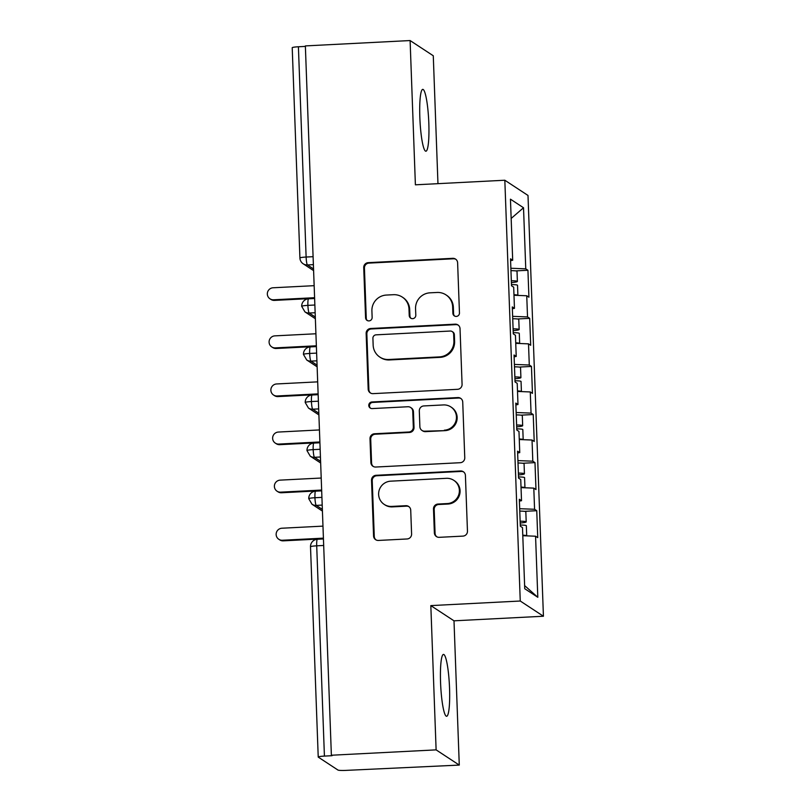 <?xml version="1.0" encoding="UTF-8"?>
<svg xmlns="http://www.w3.org/2000/svg" width="811" height="811" viewBox="0 0 811 811"><rect width="100%" height="100%" fill="white"/><g stroke="black" fill="none" stroke-linecap="round" stroke-linejoin="round"><path stroke-width="1.22" d="M456.289 316.422A3.325 3.274 -56.7 0 0 459.462 312.955L457.617 262.805A4.744 4.673 -56.7 0 0 452.751 258.324L368.245 262.652A4.744 4.673 -56.7 0 0 363.723 267.61L365.568 317.76A3.325 3.274 -56.7 0 0 368.975 320.903A3.325 3.274 -56.7 0 0 372.137 317.425L371.904 310.937A15.196 14.963 -56.7 0 1 386.371 295.062L393.416 294.697A15.196 14.963 -56.7 0 1 408.987 309.032L409.231 315.53A3.325 3.274 -56.7 0 0 412.637 318.662A3.325 3.274 -56.7 0 0 415.8 315.185L415.556 308.697A15.196 14.963 -56.7 0 1 430.033 292.822L437.068 292.467A15.196 14.963 -56.7 0 1 452.65 306.801L452.883 313.289A3.325 3.274 -56.7 0 0 456.289 316.422M449.547 688.296A30.96 4.359 87.1 0 0 443.465 654.426A30.96 4.359 87.1 0 0 440.555 682.396A30.96 4.359 87.1 0 0 446.638 716.265A30.96 4.359 87.1 0 0 449.547 688.296M428.826 123.242A30.96 4.359 87.1 0 0 422.754 89.372A30.96 4.359 87.1 0 0 419.834 117.342A30.96 4.359 87.1 0 0 425.917 151.211A30.96 4.359 87.1 0 0 428.826 123.242M434.361 532.847A4.744 4.673 -56.7 0 0 439.227 537.328L462.939 536.112A4.744 4.673 -56.7 0 0 467.46 531.154L465.413 475.449A4.744 4.673 -56.7 0 0 460.547 470.968L376.051 475.297A4.744 4.673 -56.7 0 0 371.529 480.264L373.567 535.959A4.744 4.673 -56.7 0 0 378.433 540.44L407.071 538.97A4.744 4.673 -56.7 0 0 411.593 534.013L410.721 510.17A4.744 4.673 -56.7 0 0 405.855 505.699L391.652 506.419A12.702 12.51 -56.7 0 1 379.092 490.523A12.702 12.51 -56.7 0 1 390.72 481.166L446.354 478.318A12.702 12.51 -56.7 0 1 458.914 494.213A12.702 12.51 -56.7 0 1 447.277 503.57L438.011 504.047A4.744 4.673 -56.7 0 0 433.49 509.004L434.361 532.847L435.061 533.303A4.744 4.673 -56.7 0 0 436.815 536.791M437.96 183.661L433.277 55.766L410.102 40.55L305.362 45.913L331.375 755.234L332.074 755.7L324.42 756.095A7.258 0.74 177.9 0 0 318.226 757.048A7.258 0.74 177.9 0 0 318.297 757.15L337.964 770.055A7.258 0.74 177.9 0 0 346.185 770.379L459.279 765.087L453.998 620.82L543.431 616.238L520.256 601.022L430.823 605.604L436.115 749.871L331.375 755.234M410.102 40.55L415.394 184.817L504.827 180.235L520.256 601.022M457.556 389.31A4.744 4.673 -56.7 0 0 462.077 384.343L460.03 328.648A4.744 4.673 -56.7 0 0 455.164 324.167L370.668 328.496A4.744 4.673 -56.7 0 0 366.146 333.453L368.184 389.158A4.744 4.673 -56.7 0 0 373.05 393.639L457.556 389.31M462.726 402.053L464.764 457.749A4.744 4.673 -56.7 0 1 460.242 462.706L375.746 467.035A4.744 4.673 -56.7 0 1 370.88 462.554L369.998 438.721A4.744 4.673 -56.7 0 1 374.52 433.763L408.795 432.01A4.744 4.673 -56.7 0 0 413.316 427.042L412.738 411.228A4.744 4.673 -56.7 0 0 407.872 406.747L372.188 408.582A3.325 3.274 -56.7 0 1 368.904 404.415A3.325 3.274 -56.7 0 1 371.945 401.972L457.86 397.572A4.744 4.673 -56.7 0 1 462.726 402.053M543.431 616.238L528.002 195.451L504.827 180.235M511.163 218.453L523.521 207.758L510.454 199.182L512.694 260.26L510.524 258.831L511.508 285.766L513.687 287.185L514.458 308.352L512.288 306.923L513.272 333.848L515.451 335.278L516.222 356.435L514.052 355.005L515.036 381.94L517.215 383.37L517.986 404.527L515.806 403.097L516.8 430.033L518.979 431.462L519.75 452.619L517.57 451.19L518.564 478.115L520.743 479.544L521.514 500.711L519.334 499.282L520.327 526.207L522.497 527.637L524.737 588.715L537.805 597.291L535.564 536.213L522.801 535.706M523.521 207.758L525.761 268.836L510.869 268.248M515.674 270.894L527.931 270.266L525.761 268.836M527.931 270.266L528.924 297.191L526.745 295.762L527.525 316.929L512.633 316.341M517.428 318.976L529.695 318.348L527.525 316.929M529.695 318.348L530.688 345.283L528.508 343.854L529.289 365.011L514.397 364.423M519.192 367.069L531.458 366.44L529.289 365.011M531.458 366.44L532.452 393.376L530.272 391.946L531.053 413.103L516.161 412.515M520.956 415.161L533.222 414.533L531.053 413.103M533.222 414.533L534.216 441.458L532.036 440.028L532.807 461.195L517.915 460.607M522.72 463.253L534.986 462.625L532.807 461.195M534.986 462.625L535.98 489.55L533.8 488.121L534.571 509.278L519.679 508.7M524.484 511.335L536.75 510.707L534.571 509.278M536.75 510.707L537.744 537.642L535.564 536.213M521.514 500.711L519.405 501.076M524.626 585.593L537.805 597.291M519.75 452.619L517.641 452.984M533.8 488.121L521.037 487.624M517.986 404.527L515.877 404.892M532.036 440.028L519.273 439.532M516.222 356.435L514.113 356.799M530.272 391.946L517.509 391.439M514.458 308.352L512.349 308.717M528.508 343.854L515.745 343.347M305.382 46.409L298.407 46.764L306.122 257.036L313.087 256.681M313.381 264.639L307.44 264.944A7.258 1.024 87.1 0 1 306.122 257.036A7.258 0.74 -2.1 0 0 299.918 257.999L292.213 47.727A7.258 0.74 -2.1 0 1 298.407 46.764M512.694 260.26L510.585 260.625M526.745 295.762L513.981 295.265M436.115 749.871L459.279 765.087M453.998 620.82L430.823 605.604M314.861 305.017L307.896 305.372A7.258 0.74 177.9 0 0 301.692 306.325A7.258 0.74 177.9 0 0 301.692 306.335L304.946 311.89A7.258 7.147 -56.7 0 0 309.194 313.036L315.307 317.04M316.625 353.099L309.66 353.464A7.258 0.74 177.9 0 0 303.456 354.417L303.456 354.417A7.258 7.258 0 0 1 310.339 346.905A7.258 1.024 87.1 0 0 309.66 353.464A7.258 1.024 87.1 0 0 310.968 361.128L317.06 365.132M318.388 401.192L311.424 401.546A7.258 0.74 177.9 0 0 305.22 402.509L305.22 402.509A7.258 7.258 0 0 1 312.103 394.998A7.258 1.024 87.1 0 0 311.424 401.546A7.258 1.024 87.1 0 0 312.732 409.21L318.824 413.225M320.152 449.284L313.178 449.639A7.258 0.74 177.9 0 0 306.984 450.592A7.258 0.74 177.9 0 0 306.984 450.602A7.258 7.258 0 0 1 313.867 443.08A7.258 1.024 87.1 0 0 313.178 449.639A7.258 1.024 87.1 0 0 314.496 457.303L320.588 461.307M321.916 497.376L314.942 497.731A7.258 0.74 177.9 0 0 308.748 498.684L308.748 498.684A7.258 7.258 0 0 1 315.631 491.172A7.258 1.024 87.1 0 0 314.942 497.731A7.258 1.024 87.1 0 0 316.249 505.395L322.352 509.399M454.718 316.108A3.325 3.274 -56.7 0 1 453.592 313.756L453.349 307.257A15.196 14.963 -56.7 0 0 446.668 295.326L445.959 294.869M402.307 297.1L403.006 297.566A15.196 14.963 -56.7 0 1 409.687 309.498L409.93 315.986A3.325 3.274 -56.7 0 0 411.055 318.348M455.873 259.317A4.744 4.673 -56.7 0 0 453.45 258.78L368.954 263.109A4.744 4.673 -56.7 0 0 364.433 268.066L366.268 318.226A3.325 3.274 -56.7 0 0 367.393 320.578M458.286 325.17A4.744 4.673 -56.7 0 0 455.863 324.633L371.367 328.962A4.744 4.673 -56.7 0 0 366.846 333.919L368.883 389.615A4.744 4.673 -56.7 0 0 370.637 393.102M453.653 334.173A3.325 3.274 -56.7 0 0 450.247 331.04L376.071 334.842A3.325 3.274 -56.7 0 0 372.908 338.309L373.151 345.162A15.196 14.963 -56.7 0 0 388.733 359.496L439.43 356.901A15.196 14.963 -56.7 0 0 453.907 341.025L453.653 334.173L454.353 334.639A3.325 3.274 -56.7 0 0 452.893 332.023L452.193 331.567M379.842 357.093L380.541 357.55A15.196 14.963 -56.7 0 0 389.432 359.952L388.733 359.496M454.353 334.639L454.606 341.482A15.196 14.963 -56.7 0 1 440.14 357.357L389.432 359.952M410.65 407.497L411.349 407.963A4.744 4.673 -56.7 0 1 413.438 411.694L414.015 427.509A4.744 4.673 -56.7 0 1 409.494 432.466L375.229 434.22A4.744 4.673 -56.7 0 0 370.708 439.177L371.58 463.02A4.744 4.673 -56.7 0 0 373.324 466.497M460.972 398.566A4.744 4.673 -56.7 0 0 458.56 398.029L372.644 402.428A3.325 3.274 -56.7 0 0 370.607 408.257M444.357 430.185A12.702 12.51 -56.7 0 0 450.865 406.94A12.702 12.51 -56.7 0 0 443.424 404.932L423.829 405.936A4.744 4.673 -56.7 0 0 419.307 410.893L419.885 426.708A4.744 4.673 -56.7 0 0 424.751 431.188L445.057 430.641A12.702 12.51 -56.7 0 0 451.565 407.396L450.865 406.94M421.973 430.438L422.683 430.894A4.744 4.673 -56.7 0 0 425.461 431.645L424.751 431.188M445.057 430.641L425.461 431.645M453.785 480.325L454.495 480.791A12.702 12.51 -56.7 0 1 447.986 504.036L438.71 504.503A4.744 4.673 -56.7 0 0 434.189 509.47L435.061 533.303M384.221 504.412L384.921 504.878A12.702 12.51 -56.7 0 0 392.352 506.885L391.652 506.419M408.967 506.693A4.744 4.673 -56.7 0 0 406.554 506.155L392.352 506.885M463.669 471.972A4.744 4.673 -56.7 0 0 461.246 471.434L376.75 475.763A4.744 4.673 -56.7 0 0 372.229 480.72L374.266 536.416A4.744 4.673 -56.7 0 0 376.02 539.903M511.325 280.748A9.671 0.983 -2.1 0 1 517.286 281.305A9.671 0.983 -2.1 0 1 517.388 281.437L517.012 271.34A9.671 0.983 177.9 0 0 516.911 271.209A9.671 0.983 177.9 0 0 510.95 270.651M517.388 281.437A9.671 0.983 -2.1 0 1 511.386 282.573M511.467 284.6A9.671 0.983 -2.1 0 1 517.418 285.148A9.671 0.983 -2.1 0 1 517.53 285.29L517.894 295.386A9.671 0.983 177.9 0 0 517.894 295.386A9.671 0.983 177.9 0 0 517.793 295.245A9.671 0.983 177.9 0 0 513.961 294.738M273.55 299.796L274.463 300.394A6.042 5.951 123.3 0 1 270.925 299.441L270.012 298.843A6.042 5.951 -56.7 0 0 273.55 299.796L314.597 297.698M314.151 285.675L273.104 287.773A6.042 5.951 -56.7 0 0 270.012 298.843M274.463 300.394L314.617 298.347M513.089 328.84A9.671 0.983 -2.1 0 1 519.04 329.388A9.671 0.983 -2.1 0 1 519.152 329.53L518.776 319.433A9.671 0.983 177.9 0 0 518.675 319.291A9.671 0.983 177.9 0 0 512.714 318.743M519.152 329.53A9.671 0.983 -2.1 0 1 513.15 330.655M513.231 332.682A9.671 0.983 -2.1 0 1 519.182 333.24A9.671 0.983 -2.1 0 1 519.283 333.372L519.658 343.469A9.671 0.983 177.9 0 0 519.557 343.337A9.671 0.983 177.9 0 0 515.725 342.83M275.314 347.889L276.227 348.487A6.042 5.951 123.3 0 1 272.689 347.534L271.766 346.936A6.042 5.951 -56.7 0 0 275.314 347.889L316.361 345.79M315.915 333.767L274.868 335.866A6.042 5.951 -56.7 0 0 271.766 346.936M276.227 348.487L316.381 346.429M514.853 376.933A9.671 0.983 -2.1 0 1 520.804 377.48A9.671 0.983 -2.1 0 1 520.915 377.622L520.54 367.515A9.671 0.983 177.9 0 0 520.439 367.383A9.671 0.983 177.9 0 0 514.478 366.825M520.915 377.622A9.671 0.983 -2.1 0 1 514.914 378.747M514.995 380.775A9.671 0.983 -2.1 0 1 520.946 381.332A9.671 0.983 -2.1 0 1 521.047 381.464L521.422 391.561A9.671 0.983 177.9 0 0 521.321 391.429A9.671 0.983 177.9 0 0 517.489 390.922M277.078 395.981L277.991 396.579A6.042 5.951 123.3 0 1 274.442 395.626L273.53 395.018A6.042 5.951 -56.7 0 0 277.078 395.981L318.115 393.872M317.679 381.859L276.632 383.958A6.042 5.951 -56.7 0 0 273.53 395.018M277.991 396.579L318.145 394.521M516.617 425.015A9.671 0.983 -2.1 0 1 522.568 425.572A9.671 0.983 -2.1 0 1 522.669 425.704L522.304 415.607A9.671 0.983 177.9 0 0 522.203 415.475A9.671 0.983 177.9 0 0 516.242 414.918M522.669 425.704A9.671 0.983 -2.1 0 1 516.678 426.839M516.759 428.867A9.671 0.983 -2.1 0 1 522.71 429.414A9.671 0.983 -2.1 0 1 522.811 429.556L523.186 439.653A9.671 0.983 177.9 0 0 523.186 439.653A9.671 0.983 177.9 0 0 523.085 439.521A9.671 0.983 177.9 0 0 519.253 439.004M278.832 444.073L279.754 444.671A6.042 5.951 123.3 0 1 276.206 443.708L275.294 443.11A6.042 5.951 -56.7 0 0 278.832 444.073L319.879 441.965M319.443 429.942L278.396 432.05A6.042 5.951 -56.7 0 0 275.294 443.11M279.754 444.671L319.909 442.613M518.381 473.107A9.671 0.983 -2.1 0 1 524.332 473.665A9.671 0.983 -2.1 0 1 524.433 473.796L524.068 463.699A9.671 0.983 177.9 0 0 523.967 463.557A9.671 0.983 177.9 0 0 518.006 463.01M524.433 473.796A9.671 0.983 -2.1 0 1 518.442 474.932M518.523 476.959A9.671 0.983 -2.1 0 1 524.474 477.507A9.671 0.983 -2.1 0 1 524.575 477.649L524.95 487.746A9.671 0.983 177.9 0 0 524.849 487.604A9.671 0.983 177.9 0 0 521.017 487.097M280.596 492.155L281.508 492.753A6.042 5.951 123.3 0 1 277.97 491.801L277.058 491.202A6.042 5.951 -56.7 0 0 280.596 492.155L321.643 490.057M321.207 478.034L280.16 480.132A6.042 5.951 -56.7 0 0 277.058 491.202M281.508 492.753L321.673 490.706M520.145 521.199A9.671 0.983 -2.1 0 1 526.096 521.747A9.671 0.983 -2.1 0 1 526.197 521.889L525.832 511.792A9.671 0.983 177.9 0 0 525.731 511.65A9.671 0.983 177.9 0 0 519.77 511.102M526.197 521.889A9.671 0.983 -2.1 0 1 520.206 523.014M520.287 525.041A9.671 0.983 -2.1 0 1 526.238 525.599A9.671 0.983 -2.1 0 1 526.339 525.731L526.714 535.828A9.671 0.983 177.9 0 0 526.613 535.696A9.671 0.983 177.9 0 0 522.781 535.189M282.36 540.248L283.272 540.846A6.042 5.951 123.3 0 1 279.734 539.893L278.822 539.295A6.042 5.951 -56.7 0 0 282.36 540.248L323.407 538.149M322.971 526.126L281.924 528.225A6.042 5.951 -56.7 0 0 278.822 539.295M283.272 540.846L323.437 538.788M323.68 545.458L316.706 545.823L324.42 756.095M317.496 539.295A7.258 1.024 87.1 0 0 317.395 539.264A7.258 1.024 87.1 0 0 316.706 545.823A7.258 0.74 177.9 0 0 310.512 546.776L318.226 757.048M313.604 270.631L303.192 263.798A7.258 7.147 -56.7 0 0 307.44 264.944L313.543 268.948M308.677 298.843A7.258 1.024 87.1 0 0 308.575 298.813A7.258 1.024 87.1 0 0 307.896 305.372A7.258 1.024 87.1 0 0 309.204 313.036L315.144 312.732M316.908 360.824L310.968 361.128A7.258 7.147 -56.7 0 1 306.71 359.972L317.131 366.815M318.672 408.906L312.732 409.21A7.258 7.147 -56.7 0 1 308.474 408.065L318.895 414.897M320.436 456.998L314.496 457.303M322.2 505.091L316.249 505.395A7.258 7.147 -56.7 0 1 312.002 504.249L322.413 511.082M310.441 346.936A7.258 1.024 87.1 0 0 310.339 346.905L316.381 346.591M312.205 395.028A7.258 1.024 87.1 0 0 312.103 394.998L318.145 394.683M313.969 443.12A7.258 1.024 87.1 0 0 313.867 443.08L319.909 442.776M315.732 491.202A7.258 1.024 87.1 0 0 315.631 491.172L321.673 490.868M320.649 462.99L310.238 456.157A7.258 7.147 -56.7 0 0 314.486 457.303M453.349 307.257L452.65 306.801M409.93 315.986L409.231 315.53M409.687 309.498L408.987 309.032M366.268 318.226L365.568 317.76M364.433 268.066L363.723 267.61M368.954 263.109L368.245 262.652M453.45 258.78L452.751 258.324M453.592 313.756L452.883 313.289M368.883 389.615L368.184 389.158M366.846 333.919L366.146 333.453M371.367 328.962L370.668 328.496M455.863 324.633L455.164 324.167M440.14 357.357L439.43 356.901M454.606 341.482L453.907 341.025M371.58 463.02L370.88 462.554M370.708 439.177L369.998 438.721M375.229 434.22L374.52 433.763M409.494 432.466L408.795 432.01M414.015 427.509L413.316 427.042M413.438 411.694L412.738 411.228M372.644 402.428L371.945 401.972M458.56 398.029L457.86 397.572M434.189 509.47L433.49 509.004M438.71 504.503L438.011 504.047M447.986 504.036L447.277 503.57M406.554 506.155L405.855 505.699M374.266 536.416L373.567 535.959M372.229 480.72L371.529 480.264M376.75 475.763L376.051 475.297M461.246 471.434L460.547 470.968M314.617 298.509L308.575 298.813A7.258 7.258 0 0 0 301.692 306.325M299.918 257.999A7.258 7.258 0 0 0 303.192 263.798M304.946 311.89L315.367 318.723M306.71 359.972L303.456 354.417M308.474 408.065L305.22 402.509M310.238 456.157L306.984 450.602M323.437 538.95L317.395 539.264A7.258 7.258 0 0 0 310.512 546.776M312.002 504.249L308.748 498.684"/></g></svg>
